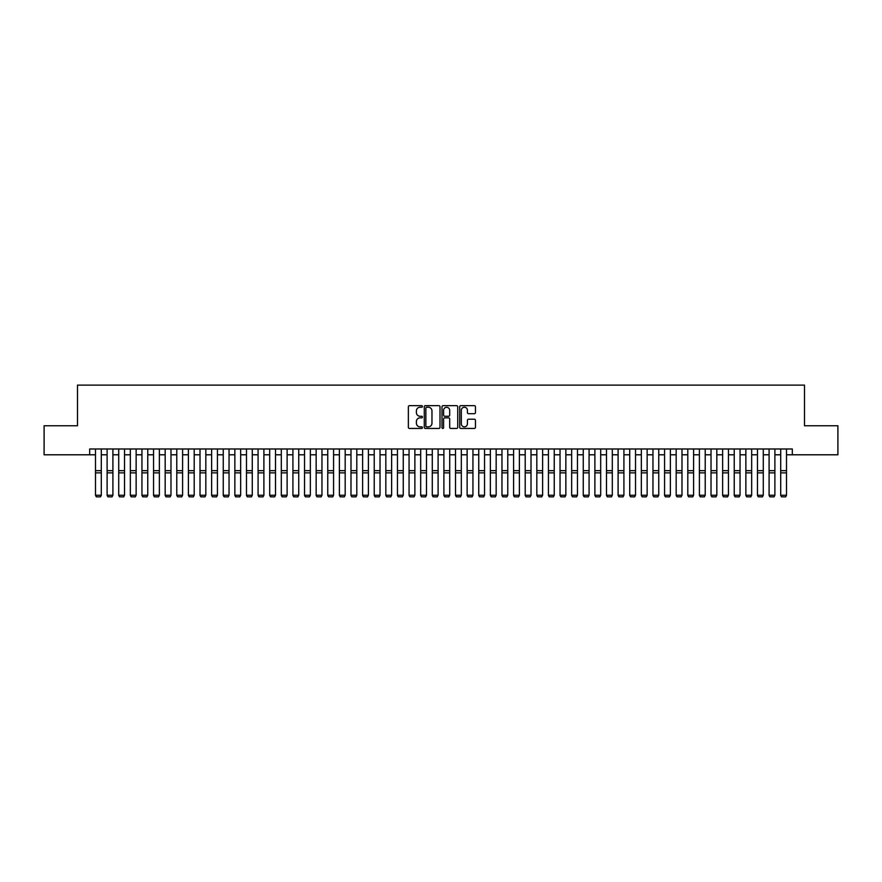 <?xml version="1.0" encoding="UTF-8"?>
<svg xmlns="http://www.w3.org/2000/svg" width="882" height="882" viewBox="0 0 882 882"><rect width="100%" height="100%" fill="white"/><g stroke="black" fill="none" stroke-linecap="round" stroke-linejoin="round"><path stroke-width="1.32" d="M422.423 406.448A0.794 0.794 0 0 0 421.618 405.654L409.513 405.654A1.136 1.136 0 0 0 408.366 406.789L408.366 427.307A1.136 1.136 0 0 0 409.513 428.454L421.618 428.454A0.794 0.794 0 0 0 422.423 427.649A0.794 0.794 0 0 0 421.618 426.855L420.053 426.855A3.649 3.649 0 0 1 416.403 423.206L416.403 421.497A3.649 3.649 0 0 1 420.053 417.848L421.618 417.848A0.794 0.794 0 0 0 422.423 417.054A0.794 0.794 0 0 0 421.618 416.249L420.053 416.249A3.649 3.649 0 0 1 416.403 412.6L416.403 410.891A3.649 3.649 0 0 1 420.053 407.241L421.618 407.241A0.794 0.794 0 0 0 422.423 406.448M474.318 413.691A1.136 1.136 0 0 0 475.453 412.544L475.453 406.789A1.136 1.136 0 0 0 474.318 405.654L460.867 405.654A1.136 1.136 0 0 0 459.72 406.789L459.72 427.307A1.136 1.136 0 0 0 460.867 428.454L474.318 428.454A1.136 1.136 0 0 0 475.453 427.307L475.453 420.35A1.136 1.136 0 0 0 474.318 419.215L468.562 419.215A1.136 1.136 0 0 0 467.416 420.35L467.416 423.801A3.054 3.054 0 0 1 464.373 426.855A3.054 3.054 0 0 1 461.319 423.801L461.319 410.295A3.054 3.054 0 0 1 464.373 407.241A3.054 3.054 0 0 1 467.416 410.295L467.416 412.544A1.136 1.136 0 0 0 468.562 413.691L474.318 413.691M89.688 454.792L44.1 454.792L44.1 425.763L77.495 425.763L77.495 385.114L804.505 385.114L804.505 425.763L837.9 425.763L837.9 454.792L792.312 454.792L792.312 448.982L89.688 448.982L89.688 454.792L95.488 454.792M440.008 406.789A1.136 1.136 0 0 0 438.861 405.654L425.411 405.654A1.136 1.136 0 0 0 424.275 406.789L424.275 427.307A1.136 1.136 0 0 0 425.411 428.454L438.861 428.454A1.136 1.136 0 0 0 440.008 427.307L440.008 406.789M443.139 405.654L456.589 405.654A1.136 1.136 0 0 1 457.725 406.789L457.725 427.307A1.136 1.136 0 0 1 456.589 428.454L450.834 428.454A1.136 1.136 0 0 1 449.688 427.307L449.688 418.983A1.136 1.136 0 0 0 448.552 417.848L444.737 417.848A1.136 1.136 0 0 0 443.591 418.983L443.591 427.649A0.794 0.794 0 0 1 442.797 428.454A0.794 0.794 0 0 1 441.992 427.649L441.992 406.789A1.136 1.136 0 0 1 443.139 405.654M101.298 454.792L107.108 454.792M112.907 454.792L118.717 454.792M124.527 454.792L130.338 454.792M136.137 454.792L141.947 454.792M147.757 454.792L153.556 454.792M159.366 454.792L165.177 454.792M170.976 454.792L176.786 454.792M182.596 454.792L188.406 454.792M194.205 454.792L200.016 454.792M205.826 454.792L211.625 454.792M217.435 454.792L223.245 454.792M229.044 454.792L234.855 454.792M240.665 454.792L246.475 454.792M252.274 454.792L258.084 454.792M263.894 454.792L269.694 454.792M275.504 454.792L281.314 454.792M287.113 454.792L292.923 454.792M298.733 454.792L304.544 454.792M310.343 454.792L316.153 454.792M321.963 454.792L327.762 454.792M333.572 454.792L339.383 454.792M345.182 454.792L350.992 454.792M356.802 454.792L362.612 454.792M368.411 454.792L374.222 454.792M380.032 454.792L385.831 454.792M391.641 454.792L397.451 454.792M403.25 454.792L409.061 454.792M414.871 454.792L420.681 454.792M426.48 454.792L432.29 454.792M438.1 454.792L443.9 454.792M449.71 454.792L455.52 454.792M461.319 454.792L467.129 454.792M472.939 454.792L478.75 454.792M484.549 454.792L490.359 454.792M496.169 454.792L501.968 454.792M507.778 454.792L513.589 454.792M519.388 454.792L525.198 454.792M531.008 454.792L536.818 454.792M542.617 454.792L548.428 454.792M554.238 454.792L560.037 454.792M565.847 454.792L571.657 454.792M577.456 454.792L583.267 454.792M589.077 454.792L594.887 454.792M600.686 454.792L606.496 454.792M612.306 454.792L618.106 454.792M623.916 454.792L629.726 454.792M635.525 454.792L641.335 454.792M647.145 454.792L652.956 454.792M658.755 454.792L664.565 454.792M670.375 454.792L676.174 454.792M681.984 454.792L687.795 454.792M693.594 454.792L699.404 454.792M705.214 454.792L711.024 454.792M716.823 454.792L722.634 454.792M728.444 454.792L734.243 454.792M740.053 454.792L745.863 454.792M751.662 454.792L757.473 454.792M763.283 454.792L769.093 454.792M774.892 454.792L780.702 454.792M786.512 454.792L792.312 454.792M426.668 407.241A0.794 0.794 0 0 0 425.863 408.046L425.863 426.05A0.794 0.794 0 0 0 426.668 426.855L428.321 426.855A3.649 3.649 0 0 0 431.971 423.206L431.971 410.891A3.649 3.649 0 0 0 428.321 407.241L426.668 407.241M449.688 410.351A3.054 3.054 0 0 0 446.645 407.308A3.054 3.054 0 0 0 443.591 410.351L443.591 415.113A1.136 1.136 0 0 0 444.737 416.249L448.552 416.249A1.136 1.136 0 0 0 449.688 415.113L449.688 410.351M101.298 448.982L101.298 495.441L100.427 496.886L96.359 496.809L100.427 496.886M96.359 496.886L95.488 495.232L101.298 495.232L100.427 496.809M95.488 448.982L95.488 495.232L96.359 496.809M107.108 495.441L107.979 496.886L107.108 495.232L112.907 495.232L112.036 496.886L107.979 496.809L112.036 496.886M118.717 495.441L119.588 496.886L118.717 495.232L124.527 495.232L123.656 496.886L119.588 496.809L123.656 496.886M130.338 495.441L131.209 496.886L130.338 495.232L136.137 495.232L135.266 496.886L131.209 496.809L135.266 496.886M141.947 495.441L142.818 496.886L141.947 495.232L147.757 495.232L146.886 496.886L142.818 496.809L146.886 496.886M112.907 448.982L112.907 495.232L112.036 496.809M107.108 448.982L107.108 495.232L107.979 496.809M124.527 448.982L124.527 495.232L123.656 496.809M118.717 448.982L118.717 495.232L119.588 496.809M136.137 448.982L136.137 495.232L135.266 496.809M130.338 448.982L130.338 495.232L131.209 496.809M147.757 448.982L147.757 495.232L146.886 496.809M141.947 448.982L141.947 495.232L142.818 496.809M153.556 495.441L154.427 496.886L153.556 495.232L159.366 495.232L158.495 496.886L154.427 496.809L158.495 496.886M159.366 448.982L159.366 495.232L158.495 496.809M153.556 448.982L153.556 495.232L154.427 496.809M165.177 495.441L166.048 496.886L165.177 495.232L170.976 495.232L170.105 496.886L166.048 496.809L170.105 496.886M170.976 448.982L170.976 495.232L170.105 496.809M165.177 448.982L165.177 495.232L166.048 496.809M176.786 495.441L177.657 496.886L176.786 495.232L182.596 495.232L181.725 496.886L177.657 496.809L181.725 496.886M182.596 448.982L182.596 495.232L181.725 496.809M176.786 448.982L176.786 495.232L177.657 496.809M188.406 495.441L189.277 496.886L188.406 495.232L194.205 495.232L193.334 496.886L189.277 496.809L193.334 496.886M194.205 448.982L194.205 495.232L193.334 496.809M188.406 448.982L188.406 495.232L189.277 496.809M200.016 495.441L200.887 496.886L200.016 495.232L205.826 495.232L204.955 496.886L200.887 496.809L204.955 496.886M205.826 448.982L205.826 495.232L204.955 496.809M200.016 448.982L200.016 495.232L200.887 496.809M211.625 495.441L212.496 496.886L211.625 495.232L217.435 495.232L216.564 496.886L212.496 496.809L216.564 496.886M217.435 448.982L217.435 495.232L216.564 496.809M211.625 448.982L211.625 495.232L212.496 496.809M223.245 495.441L224.116 496.886L223.245 495.232L229.044 495.232L228.173 496.886L224.116 496.809L228.173 496.886M229.044 448.982L229.044 495.232L228.173 496.809M223.245 448.982L223.245 495.232L224.116 496.809M234.855 495.441L235.726 496.886L234.855 495.232L240.665 495.232L239.794 496.886L235.726 496.809L239.794 496.886M240.665 448.982L240.665 495.232L239.794 496.809M234.855 448.982L234.855 495.232L235.726 496.809M246.475 495.441L247.346 496.886L246.475 495.232L252.274 495.232L251.403 496.886L247.346 496.809L251.403 496.886M252.274 448.982L252.274 495.232L251.403 496.809M246.475 448.982L246.475 495.232L247.346 496.809M258.084 495.441L258.955 496.886L258.084 495.232L263.894 495.232L263.023 496.886L258.955 496.809L263.023 496.886M263.894 448.982L263.894 495.232L263.023 496.809M258.084 448.982L258.084 495.232L258.955 496.809M269.694 495.441L270.565 496.886L269.694 495.232L275.504 495.232L274.633 496.886L270.565 496.809L274.633 496.886M275.504 448.982L275.504 495.232L274.633 496.809M269.694 448.982L269.694 495.232L270.565 496.809M281.314 495.441L282.185 496.886L281.314 495.232L287.113 495.232L286.242 496.886L282.185 496.809L286.242 496.886M287.113 448.982L287.113 495.232L286.242 496.809M281.314 448.982L281.314 495.232L282.185 496.809M292.923 495.441L293.794 496.886L292.923 495.232L298.733 495.232L297.862 496.886L293.794 496.809L297.862 496.886M298.733 448.982L298.733 495.232L297.862 496.809M292.923 448.982L292.923 495.232L293.794 496.809M304.544 495.441L305.415 496.886L304.544 495.232L310.343 495.232L309.472 496.886L305.415 496.809L309.472 496.886M310.343 448.982L310.343 495.232L309.472 496.809M304.544 448.982L304.544 495.232L305.415 496.809M316.153 495.441L317.024 496.886L316.153 495.232L321.963 495.232L321.092 496.886L317.024 496.809L321.092 496.886M321.963 448.982L321.963 495.232L321.092 496.809M316.153 448.982L316.153 495.232L317.024 496.809M327.762 495.441L328.633 496.886L327.762 495.232L333.572 495.232L332.701 496.886L328.633 496.809L332.701 496.886M333.572 448.982L333.572 495.232L332.701 496.809M327.762 448.982L327.762 495.232L328.633 496.809M339.383 495.441L340.254 496.886L339.383 495.232L345.182 495.232L344.311 496.886L340.254 496.809L344.311 496.886M345.182 448.982L345.182 495.232L344.311 496.809M339.383 448.982L339.383 495.232L340.254 496.809M350.992 495.441L351.863 496.886L350.992 495.232L356.802 495.232L355.931 496.886L351.863 496.809L355.931 496.886M356.802 448.982L356.802 495.232L355.931 496.809M350.992 448.982L350.992 495.232L351.863 496.809M362.612 495.441L363.483 496.886L362.612 495.232L368.411 495.232L367.54 496.886L363.483 496.809L367.54 496.886M368.411 448.982L368.411 495.232L367.54 496.809M362.612 448.982L362.612 495.232L363.483 496.809M374.222 495.441L375.093 496.886L374.222 495.232L380.032 495.232L379.161 496.886L375.093 496.809L379.161 496.886M380.032 448.982L380.032 495.232L379.161 496.809M374.222 448.982L374.222 495.232L375.093 496.809M385.831 495.441L386.702 496.886L385.831 495.232L391.641 495.232L390.77 496.886L386.702 496.809L390.77 496.886M397.451 495.441L398.322 496.886L397.451 495.232L403.25 495.232L402.379 496.886L398.322 496.809L402.379 496.886M409.061 495.441L409.932 496.886L409.061 495.232L414.871 495.232L414 496.886L409.932 496.809L414 496.886M391.641 448.982L391.641 495.232L390.77 496.809M385.831 448.982L385.831 495.232L386.702 496.809M403.25 448.982L403.25 495.232L402.379 496.809M397.451 448.982L397.451 495.232L398.322 496.809M414.871 448.982L414.871 495.232L414 496.809M409.061 448.982L409.061 495.232L409.932 496.809M420.681 495.441L421.552 496.886L420.681 495.232L426.48 495.232L425.609 496.886L421.552 496.809L425.609 496.886M426.48 448.982L426.48 495.232L425.609 496.809M420.681 448.982L420.681 495.232L421.552 496.809M432.29 495.441L433.161 496.886L432.29 495.232L438.1 495.232L437.229 496.886L433.161 496.809L437.229 496.886M438.1 448.982L438.1 495.232L437.229 496.809M432.29 448.982L432.29 495.232L433.161 496.809M443.9 495.441L444.771 496.886L443.9 495.232L449.71 495.232L448.839 496.886L444.771 496.809L448.839 496.886M449.71 448.982L449.71 495.232L448.839 496.809M443.9 448.982L443.9 495.232L444.771 496.809M455.52 495.441L456.391 496.886L455.52 495.232L461.319 495.232L460.448 496.886L456.391 496.809L460.448 496.886M461.319 448.982L461.319 495.232L460.448 496.809M455.52 448.982L455.52 495.232L456.391 496.809M467.129 495.441L468 496.886L467.129 495.232L472.939 495.232L472.068 496.886L468 496.809L472.068 496.886M472.939 448.982L472.939 495.232L472.068 496.809M467.129 448.982L467.129 495.232L468 496.809M478.75 495.441L479.621 496.886L478.75 495.232L484.549 495.232L483.678 496.886L479.621 496.809L483.678 496.886M484.549 448.982L484.549 495.232L483.678 496.809M478.75 448.982L478.75 495.232L479.621 496.809M490.359 495.441L491.23 496.886L490.359 495.232L496.169 495.232L495.298 496.886L491.23 496.809L495.298 496.886M496.169 448.982L496.169 495.232L495.298 496.809M490.359 448.982L490.359 495.232L491.23 496.809M501.968 495.441L502.839 496.886L501.968 495.232L507.778 495.232L506.907 496.886L502.839 496.809L506.907 496.886M507.778 448.982L507.778 495.232L506.907 496.809M501.968 448.982L501.968 495.232L502.839 496.809M513.589 495.441L514.46 496.886L513.589 495.232L519.388 495.232L518.517 496.886L514.46 496.809L518.517 496.886M519.388 448.982L519.388 495.232L518.517 496.809M513.589 448.982L513.589 495.232L514.46 496.809M525.198 495.441L526.069 496.886L525.198 495.232L531.008 495.232L530.137 496.886L526.069 496.809L530.137 496.886M531.008 448.982L531.008 495.232L530.137 496.809M525.198 448.982L525.198 495.232L526.069 496.809M536.818 495.441L537.689 496.886L536.818 495.232L542.617 495.232L541.746 496.886L537.689 496.809L541.746 496.886M542.617 448.982L542.617 495.232L541.746 496.809M536.818 448.982L536.818 495.232L537.689 496.809M548.428 495.441L549.299 496.886L548.428 495.232L554.238 495.232L553.367 496.886L549.299 496.809L553.367 496.886M554.238 448.982L554.238 495.232L553.367 496.809M548.428 448.982L548.428 495.232L549.299 496.809M560.037 495.441L560.908 496.886L560.037 495.232L565.847 495.232L564.976 496.886L560.908 496.809L564.976 496.886M565.847 448.982L565.847 495.232L564.976 496.809M560.037 448.982L560.037 495.232L560.908 496.809M571.657 495.441L572.528 496.886L571.657 495.232L577.456 495.232L576.585 496.886L572.528 496.809L576.585 496.886M577.456 448.982L577.456 495.232L576.585 496.809M571.657 448.982L571.657 495.232L572.528 496.809M583.267 495.441L584.138 496.886L583.267 495.232L589.077 495.232L588.206 496.886L584.138 496.809L588.206 496.886M589.077 448.982L589.077 495.232L588.206 496.809M583.267 448.982L583.267 495.232L584.138 496.809M594.887 495.441L595.758 496.886L594.887 495.232L600.686 495.232L599.815 496.886L595.758 496.809L599.815 496.886M600.686 448.982L600.686 495.232L599.815 496.809M594.887 448.982L594.887 495.232L595.758 496.809M606.496 495.441L607.367 496.886L606.496 495.232L612.306 495.232L611.435 496.886L607.367 496.809L611.435 496.886M612.306 448.982L612.306 495.232L611.435 496.809M606.496 448.982L606.496 495.232L607.367 496.809M618.106 495.441L618.977 496.886L618.106 495.232L623.916 495.232L623.045 496.886L618.977 496.809L623.045 496.886M623.916 448.982L623.916 495.232L623.045 496.809M618.106 448.982L618.106 495.232L618.977 496.809M629.726 495.441L630.597 496.886L629.726 495.232L635.525 495.232L634.654 496.886L630.597 496.809L634.654 496.886M635.525 448.982L635.525 495.232L634.654 496.809M629.726 448.982L629.726 495.232L630.597 496.809M641.335 495.441L642.206 496.886L641.335 495.232L647.145 495.232L646.274 496.886L642.206 496.809L646.274 496.886M647.145 448.982L647.145 495.232L646.274 496.809M641.335 448.982L641.335 495.232L642.206 496.809M652.956 495.441L653.827 496.886L652.956 495.232L658.755 495.232L657.884 496.886L653.827 496.809L657.884 496.886M658.755 448.982L658.755 495.232L657.884 496.809M652.956 448.982L652.956 495.232L653.827 496.809M664.565 495.441L665.436 496.886L664.565 495.232L670.375 495.232L669.504 496.886L665.436 496.809L669.504 496.886M670.375 448.982L670.375 495.232L669.504 496.809M664.565 448.982L664.565 495.232L665.436 496.809M676.174 495.441L677.045 496.886L676.174 495.232L681.984 495.232L681.113 496.886L677.045 496.809L681.113 496.886M681.984 448.982L681.984 495.232L681.113 496.809M676.174 448.982L676.174 495.232L677.045 496.809M687.795 495.441L688.666 496.886L687.795 495.232L693.594 495.232L692.723 496.886L688.666 496.809L692.723 496.886M693.594 448.982L693.594 495.232L692.723 496.809M687.795 448.982L687.795 495.232L688.666 496.809M699.404 495.441L700.275 496.886L699.404 495.232L705.214 495.232L704.343 496.886L700.275 496.809L704.343 496.886M705.214 448.982L705.214 495.232L704.343 496.809M699.404 448.982L699.404 495.232L700.275 496.809M711.024 495.441L711.895 496.886L711.024 495.232L716.823 495.232L715.952 496.886L711.895 496.809L715.952 496.886M716.823 448.982L716.823 495.232L715.952 496.809M711.024 448.982L711.024 495.232L711.895 496.809M722.634 495.441L723.505 496.886L722.634 495.232L728.444 495.232L727.573 496.886L723.505 496.809L727.573 496.886M728.444 448.982L728.444 495.232L727.573 496.809M722.634 448.982L722.634 495.232L723.505 496.809M734.243 495.441L735.114 496.886L734.243 495.232L740.053 495.232L739.182 496.886L735.114 496.809L739.182 496.886M740.053 448.982L740.053 495.232L739.182 496.809M734.243 448.982L734.243 495.232L735.114 496.809M745.863 495.441L746.734 496.886L745.863 495.232L751.662 495.232L750.791 496.886L746.734 496.809L750.791 496.886M751.662 448.982L751.662 495.232L750.791 496.809M745.863 448.982L745.863 495.232L746.734 496.809M757.473 495.441L758.344 496.886L757.473 495.232L763.283 495.232L762.412 496.886L758.344 496.809L762.412 496.886M763.283 448.982L763.283 495.232L762.412 496.809M757.473 448.982L757.473 495.232L758.344 496.809M769.093 495.441L769.964 496.886L769.093 495.232L774.892 495.232L774.021 496.886L769.964 496.809L774.021 496.886M774.892 448.982L774.892 495.232L774.021 496.809M769.093 448.982L769.093 495.232L769.964 496.809M780.702 495.441L781.573 496.886L780.702 495.232L786.512 495.232L785.642 496.886L781.573 496.809L785.642 496.886M786.512 448.982L786.512 495.232L785.642 496.809M780.702 448.982L780.702 495.232L781.573 496.809M101.298 470.668L95.488 470.668M101.298 472.862L95.488 472.862M112.907 470.668L107.108 470.668M112.907 472.862L107.108 472.862M124.527 470.668L118.717 470.668M124.527 472.862L118.717 472.862M136.137 470.668L130.338 470.668M136.137 472.862L130.338 472.862M147.757 470.668L141.947 470.668M147.757 472.862L141.947 472.862M159.366 470.668L153.556 470.668M159.366 472.862L153.556 472.862M170.976 470.668L165.177 470.668M170.976 472.862L165.177 472.862M182.596 470.668L176.786 470.668M182.596 472.862L176.786 472.862M194.205 470.668L188.406 470.668M194.205 472.862L188.406 472.862M205.826 470.668L200.016 470.668M205.826 472.862L200.016 472.862M217.435 470.668L211.625 470.668M217.435 472.862L211.625 472.862M229.044 470.668L223.245 470.668M229.044 472.862L223.245 472.862M240.665 470.668L234.855 470.668M240.665 472.862L234.855 472.862M252.274 470.668L246.475 470.668M252.274 472.862L246.475 472.862M263.894 470.668L258.084 470.668M263.894 472.862L258.084 472.862M275.504 470.668L269.694 470.668M275.504 472.862L269.694 472.862M287.113 470.668L281.314 470.668M287.113 472.862L281.314 472.862M298.733 470.668L292.923 470.668M298.733 472.862L292.923 472.862M310.343 470.668L304.544 470.668M310.343 472.862L304.544 472.862M321.963 470.668L316.153 470.668M321.963 472.862L316.153 472.862M333.572 470.668L327.762 470.668M333.572 472.862L327.762 472.862M345.182 470.668L339.383 470.668M345.182 472.862L339.383 472.862M356.802 470.668L350.992 470.668M356.802 472.862L350.992 472.862M368.411 470.668L362.612 470.668M368.411 472.862L362.612 472.862M380.032 470.668L374.222 470.668M380.032 472.862L374.222 472.862M391.641 470.668L385.831 470.668M391.641 472.862L385.831 472.862M403.25 470.668L397.451 470.668M403.25 472.862L397.451 472.862M414.871 470.668L409.061 470.668M414.871 472.862L409.061 472.862M426.48 470.668L420.681 470.668M426.48 472.862L420.681 472.862M438.1 470.668L432.29 470.668M438.1 472.862L432.29 472.862M449.71 470.668L443.9 470.668M449.71 472.862L443.9 472.862M461.319 470.668L455.52 470.668M461.319 472.862L455.52 472.862M472.939 470.668L467.129 470.668M472.939 472.862L467.129 472.862M484.549 470.668L478.75 470.668M484.549 472.862L478.75 472.862M496.169 470.668L490.359 470.668M496.169 472.862L490.359 472.862M507.778 470.668L501.968 470.668M507.778 472.862L501.968 472.862M519.388 470.668L513.589 470.668M519.388 472.862L513.589 472.862M531.008 470.668L525.198 470.668M531.008 472.862L525.198 472.862M542.617 470.668L536.818 470.668M542.617 472.862L536.818 472.862M554.238 470.668L548.428 470.668M554.238 472.862L548.428 472.862M565.847 470.668L560.037 470.668M565.847 472.862L560.037 472.862M577.456 470.668L571.657 470.668M577.456 472.862L571.657 472.862M589.077 470.668L583.267 470.668M589.077 472.862L583.267 472.862M600.686 470.668L594.887 470.668M600.686 472.862L594.887 472.862M612.306 470.668L606.496 470.668M612.306 472.862L606.496 472.862M623.916 470.668L618.106 470.668M623.916 472.862L618.106 472.862M635.525 470.668L629.726 470.668M635.525 472.862L629.726 472.862M647.145 470.668L641.335 470.668M647.145 472.862L641.335 472.862M658.755 470.668L652.956 470.668M658.755 472.862L652.956 472.862M670.375 470.668L664.565 470.668M670.375 472.862L664.565 472.862M681.984 470.668L676.174 470.668M681.984 472.862L676.174 472.862M693.594 470.668L687.795 470.668M693.594 472.862L687.795 472.862M705.214 470.668L699.404 470.668M705.214 472.862L699.404 472.862M716.823 470.668L711.024 470.668M716.823 472.862L711.024 472.862M728.444 470.668L722.634 470.668M728.444 472.862L722.634 472.862M740.053 470.668L734.243 470.668M740.053 472.862L734.243 472.862M751.662 470.668L745.863 470.668M751.662 472.862L745.863 472.862M763.283 470.668L757.473 470.668M763.283 472.862L757.473 472.862M774.892 470.668L769.093 470.668M774.892 472.862L769.093 472.862M786.512 470.668L780.702 470.668M786.512 472.862L780.702 472.862"/></g></svg>

